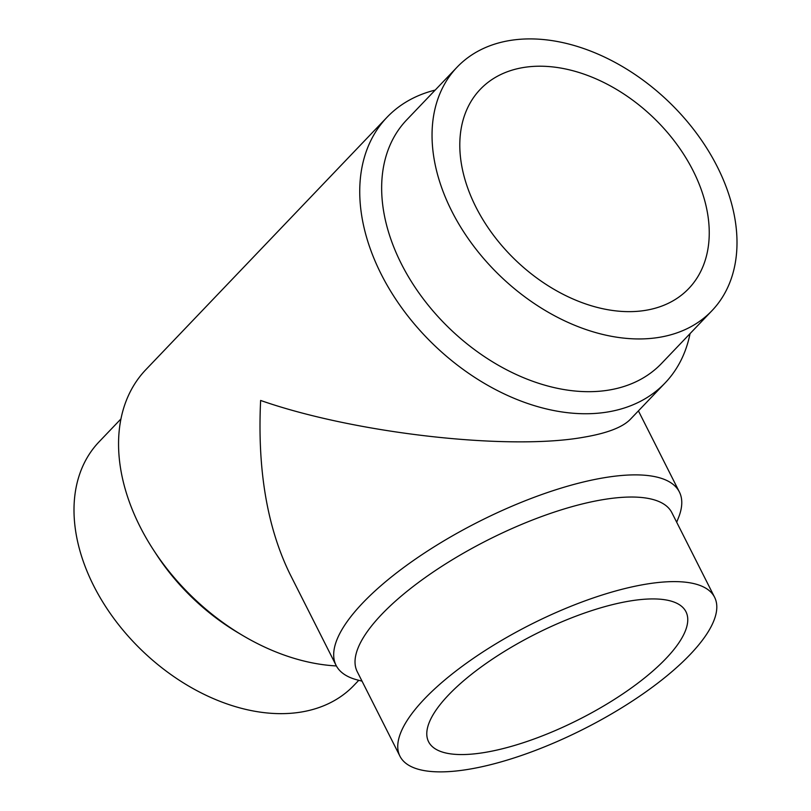 <?xml version="1.0" encoding="UTF-8"?>
<svg xmlns="http://www.w3.org/2000/svg" width="811" height="811" viewBox="0 0 811 811"><rect width="100%" height="100%" fill="white"/><g stroke="black" fill="none" stroke-linecap="round" stroke-linejoin="round"><path stroke-width="1.22" d="M336.393 665.943A192.298 132.234 -136.3 0 1 242.986 635.652L238.434 632.955A176.261 121.204 -136.3 0 1 156.675 554.836L153.786 550.416A192.298 132.234 -136.3 0 1 145.879 369.634L387.06 117.23A192.298 132.234 -136.3 0 1 435.183 90.092M358.776 680.307L353.91 685.396A176.261 121.204 -136.3 0 1 301.428 712.007A176.261 121.204 -136.3 0 1 115.081 620.111A176.261 121.204 -136.3 0 1 99.043 441.863L120.951 418.932M242.986 635.652A192.298 132.234 -136.3 0 1 153.786 550.416M690.049 333.625A192.298 132.234 -136.3 0 1 665.121 382.934A192.298 132.234 -136.3 0 1 607.855 411.958A192.298 132.234 -136.3 0 1 404.557 311.698A192.298 132.234 -136.3 0 1 387.06 117.23M676.688 522.223L678.513 517.641A192.298 63.927 153.2 0 0 679.375 491.963A192.298 63.927 153.2 0 0 604.185 477.73A192.298 63.927 153.2 0 0 413.093 560.746A192.298 63.927 153.2 0 0 336.089 665.365L289.821 573.772C267.062 527.079 257.33 469.305 260.625 400.452C354.265 433.297 508.284 450.825 583.727 437.22C606.983 433.277 622.503 427.336 630.279 419.388L665.121 382.934M711.957 310.694L661.563 363.429A176.261 121.204 -136.3 0 1 609.081 390.04A176.261 121.204 -136.3 0 1 422.734 298.144A176.261 121.204 -136.3 0 1 406.696 119.896L457.09 67.161A176.261 121.204 -136.3 0 1 509.572 40.55A176.261 121.204 -136.3 0 1 695.919 132.446A176.261 121.204 -136.3 0 1 711.957 310.694A176.261 121.204 -136.3 0 1 659.475 337.305A176.261 121.204 -136.3 0 1 473.127 245.409A176.261 121.204 -136.3 0 1 457.09 67.161M714.603 597.271L671.873 512.694A176.261 58.595 153.2 0 0 602.958 499.647A176.261 58.595 153.2 0 0 427.813 575.739A176.261 58.595 153.2 0 0 357.225 671.64L399.955 756.217A176.261 58.595 153.2 0 0 468.87 769.264A176.261 58.595 153.2 0 0 644.015 693.172A176.261 58.595 153.2 0 0 714.603 597.271A176.261 58.595 153.2 0 0 645.678 584.224A176.261 58.595 153.2 0 0 470.532 660.316A176.261 58.595 153.2 0 0 399.955 756.217M336.089 665.365A192.298 63.927 153.2 0 0 357.266 679.912L362.041 681.159M475.905 207.048A144.176 99.145 -136.3 0 1 480.284 89.322A144.176 99.145 -136.3 0 1 693.141 170.807A144.176 99.145 -136.3 0 1 688.762 288.534A144.176 99.145 -136.3 0 1 475.905 207.048M484.958 752.426A144.176 47.93 -26.8 0 1 428.583 741.751A144.176 47.93 -26.8 0 1 486.316 663.307A144.176 47.93 -26.8 0 1 629.589 601.063A144.176 47.93 -26.8 0 1 685.964 611.737A144.176 47.93 -26.8 0 1 628.231 690.181A144.176 47.93 -26.8 0 1 484.958 752.426M679.375 491.963L638.409 410.873"/></g></svg>
